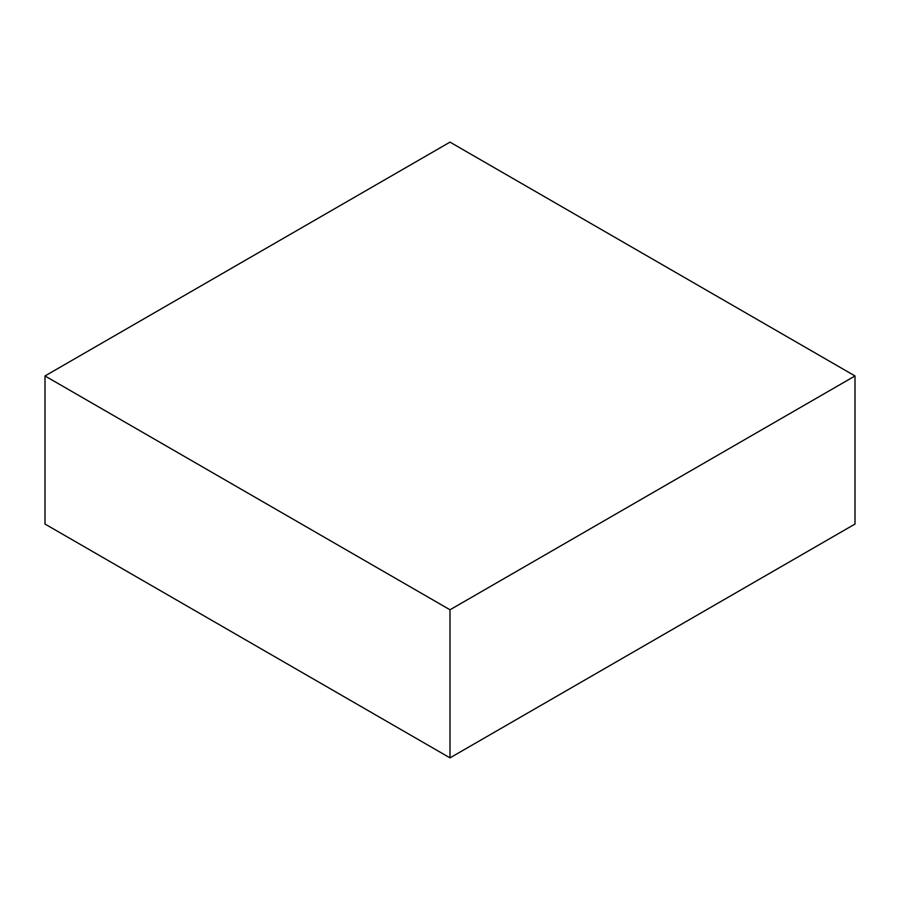 <?xml version="1.0" encoding="UTF-8"?>
<svg xmlns="http://www.w3.org/2000/svg" width="900" height="900" viewBox="0 0 900 900"><rect width="100%" height="100%" fill="white"/><g stroke="black" fill="none" stroke-linecap="round" stroke-linejoin="round"><path stroke-width="1.35" d="M855 375.952L450 142.132L45 375.952L45 524.048L450 757.867L855 524.048L855 375.952L450 609.784L450 757.867M45 375.952L450 609.784"/></g></svg>

